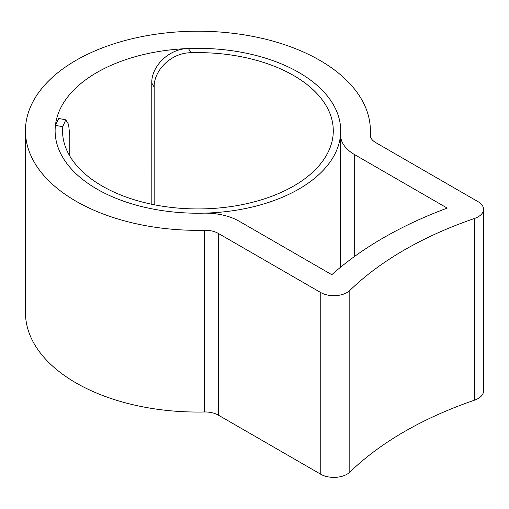 <?xml version="1.0" encoding="UTF-8"?>
<svg xmlns="http://www.w3.org/2000/svg" width="509" height="509" viewBox="0 0 509 509"><rect width="100%" height="100%" fill="white"/><g stroke="black" fill="none" stroke-linecap="round" stroke-linejoin="round"><path stroke-width="0.76" d="M69.803 156.034L69.803 135.808L68.581 124.393L65.769 119.844L62.715 126.76L55.436 125.322A142.794 82.439 0 0 0 55.118 130.781A142.794 82.439 0 0 0 96.945 189.074A142.794 82.439 0 0 0 252.559 206.947A142.794 82.439 0 0 0 340.706 130.781A142.794 82.439 0 0 0 298.885 72.488A142.794 82.439 0 0 0 143.271 54.616A142.794 82.439 0 0 0 55.118 130.781A142.794 82.439 0 0 0 96.945 189.074A142.794 82.439 0 0 0 203.358 213.163A48.215 27.836 180 0 1 239.294 221.294L331.817 274.714A387.317 223.616 180 0 1 447.207 208.092L354.69 154.672A48.215 27.836 180 0 1 340.566 134.993A48.215 27.836 180 0 1 340.597 133.931A142.794 82.439 0 0 0 340.706 130.781A142.794 82.439 0 0 0 298.885 72.488A142.794 82.439 0 0 0 188.457 48.52L190.945 52.726C170.852 52.726 153.642 70.776 154.17 87.103L154.17 204.745M75.962 201.189A172.462 99.573 0 0 0 204.491 230.278A18.547 10.708 180 0 1 218.316 233.408L320.765 292.56A18.547 10.708 0 0 0 349.817 290.461A357.649 206.482 180 0 1 474.483 218.482A18.547 10.708 0 0 0 483.55 209.282A18.547 10.708 0 0 0 478.116 201.71L375.667 142.558A18.547 10.708 180 0 1 370.234 134.993A18.547 10.708 180 0 1 370.253 134.58A172.462 99.573 0 0 0 370.374 130.781A172.462 99.573 0 0 0 319.862 60.374A172.462 99.573 0 0 0 131.914 38.792A172.462 99.573 0 0 0 25.45 130.781A172.462 99.573 0 0 0 75.962 201.189M25.45 130.781L25.45 312.481A172.462 99.573 0 0 0 75.962 382.889A172.462 99.573 0 0 0 204.491 411.978A18.547 10.708 180 0 1 218.316 415.109L320.765 474.254A18.547 10.708 0 0 0 349.817 472.155A357.649 206.482 180 0 1 474.483 400.182A18.547 10.708 0 0 0 483.55 390.976L483.55 209.282M190.945 52.726A135.375 78.157 180 0 1 293.636 75.517A135.375 78.157 180 0 1 333.287 130.781A135.375 78.157 180 0 1 249.715 202.989A135.375 78.157 180 0 1 102.188 186.046A135.375 78.157 180 0 1 62.537 130.781A135.375 78.157 180 0 1 62.715 126.76M154.17 87.103L151.771 83.05L151.828 204.274M151.771 83.05C151.256 66.794 168.352 48.718 188.457 48.52M55.436 125.322L58.707 118.451L65.769 119.838M204.491 230.278L204.491 411.978M474.483 218.482L474.483 400.182M370.253 134.58L370.253 135.4M218.316 233.408L218.316 415.109M320.765 292.56L320.765 474.254M349.817 290.461L349.817 472.155M354.69 154.672L354.69 256.364M370.374 130.781L370.374 136.297M340.566 134.993L340.566 267.225"/></g></svg>
